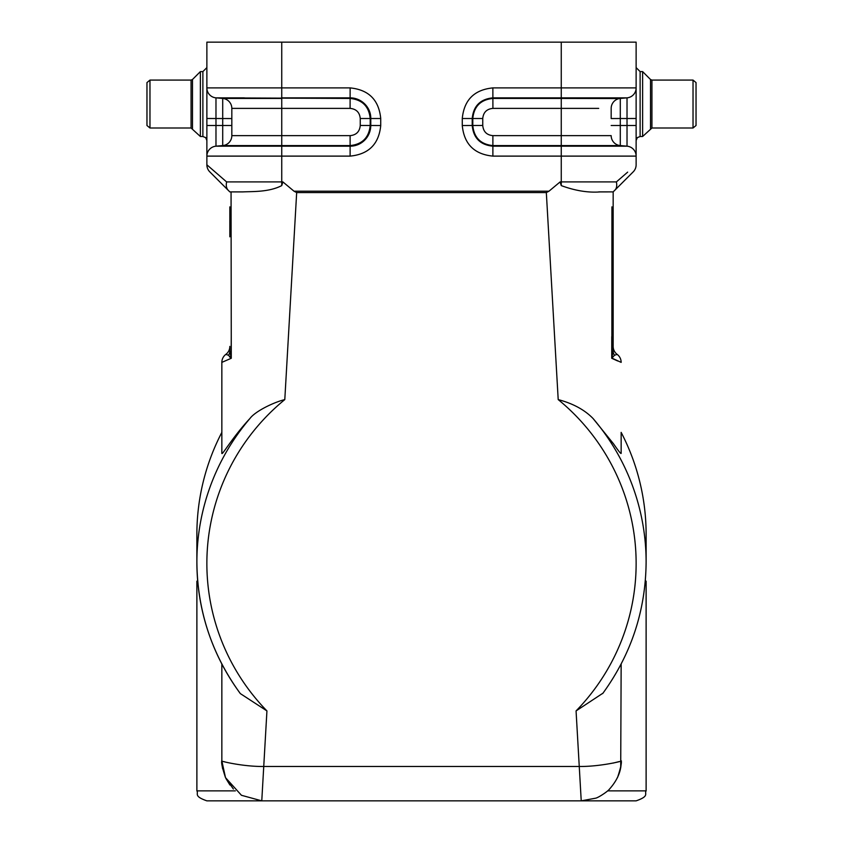 <?xml version="1.0" encoding="UTF-8"?>
<svg xmlns="http://www.w3.org/2000/svg" width="843" height="843" viewBox="0 0 843 843"><rect width="100%" height="100%" fill="white"/><g stroke="black" fill="none" stroke-linecap="round" stroke-linejoin="round"><path stroke-width="1.26" d="M228.442 98.441L237.705 98.441M244.301 97.851L215.977 97.851L215.977 146.176L219.465 146.176M360.256 118.557C359.666 112.372 356.273 108.979 350.087 108.389L281.741 108.389L281.741 135.639L350.119 135.639C356.273 135.049 359.666 131.656 360.256 125.47L360.256 118.515L370.203 118.515L370.203 125.512C368.949 137.651 362.258 144.343 350.119 145.586L222.71 145.586L222.71 125.512L231.825 125.512L231.825 108.389A9.979 9.979 0 0 0 222.71 98.441L215.977 97.851A9.979 9.979 0 0 1 206.872 87.904A9.979 9.979 0 0 0 215.977 97.851L350.119 98.441C362.258 99.685 368.949 106.376 370.203 118.515L370.783 118.515C370.962 107.261 361.384 97.841 350.119 97.851L281.741 97.851L281.741 87.904L206.872 87.904L206.872 156.113A9.979 9.979 0 0 1 215.977 146.176L350.119 146.176C361.362 146.218 370.688 137.093 370.783 125.512L370.783 118.515L380.73 118.515L380.73 125.533C378.897 144.09 368.697 154.29 350.119 156.113L281.741 156.113L281.741 181.909L282.869 181.909L294.028 191.213L296.673 192.583L546.327 192.583L558.203 399.593C572.977 403.512 584.589 409.803 593.04 418.486A224.617 222.426 0 0 1 646.117 562.06L646.117 534.272A224.617 222.426 180 0 0 621.154 432.375L621.154 453.281C621.133 454.324 618.583 451.153 613.514 443.797L593.04 418.486M206.872 125.512L222.71 125.512L222.71 145.586L222.71 98.441A9.979 9.979 0 0 1 223.1 98.483A9.979 9.979 180 0 0 222.71 98.441A9.979 9.979 0 0 1 231.825 108.389L231.825 135.639L281.741 135.639L281.741 156.113L206.872 156.113A9.979 9.979 0 0 1 215.977 146.176L222.71 145.586A9.979 9.979 0 0 0 231.825 135.639L231.825 125.47M244.301 145.586L232.204 145.586M613.167 206.872L613.167 236.82L613.167 206.872M613.167 306.694L613.167 236.82M611.923 206.872L611.86 357.906A9.979 6.818 -144.9 0 0 611.934 358.117L621.154 362.374A9.979 9.979 0 0 0 617.16 354.387L614.515 355.24A9.979 8.135 0 0 1 613.167 351.173L613.167 191.898L598.699 191.888M617.761 361.004L612.071 358.433M229.928 785.012L225.903 778.468L233.385 789.006M224.554 761.809L223.953 761.629M613.072 763.094L619.047 761.629M603.019 693.136L576.064 710.923L579.257 766.477C600.416 766.73 624.231 760.765 621.154 760.923C621.533 770.586 617.561 780.081 609.226 789.396C608.003 791.187 598.256 797.857 595.453 798.226L581.227 800.85L221.846 800.85M621.154 664.01L620.711 766.845M607.645 790.871L646.117 790.871C644.2 793.821 649.784 796.098 636.128 800.85L581.227 800.85L579.257 766.477L263.743 766.477L261.773 800.85L206.872 800.85C193.216 796.098 198.8 793.821 196.883 790.871L235.355 790.871M240.318 693.589C211.751 654.316 197.273 610.48 196.883 562.06A224.617 222.426 0 0 0 239.275 692.114L240.318 693.589L266.936 710.923L263.743 766.477C242.394 766.719 219.011 760.797 221.846 760.923L225.492 777.615L241.446 795.286L261.773 800.85M620.237 769.438L620.459 768.479M646.117 790.871L646.117 581.227L645.285 581.227M197.715 581.227L196.883 581.227L197.662 580.574M221.846 432.375A224.617 222.426 180 0 0 196.883 534.272L196.883 562.06A224.617 222.426 0 0 1 249.949 418.476C232.341 437.38 221.772 456.168 221.846 453.281L221.846 362.374L231.277 358.275L228.485 355.24L225.84 354.387A9.979 9.979 0 0 0 221.846 362.374M221.846 664.01L221.846 760.923C221.066 762.293 222.289 767.857 225.492 777.615M222.647 768.869L222.383 767.436M222.215 766.329L221.846 760.923M266.936 710.923A214.628 212.541 0 0 1 284.797 399.593C273.301 402.406 255.029 411.468 249.949 418.486M696.033 82.582L696.033 125.512L693.03 127.999L693.03 80.085L696.033 82.582M693.03 80.085L651.934 80.085L651.934 127.999L693.03 127.999M651.934 127.999L642.619 136.492L642.619 71.602L650.522 79.505L650.522 128.589M620.29 98.557L561.259 98.441L561.259 42.15L636.128 42.15L636.128 118.494L636.128 67.609L640.122 71.602L640.122 136.492L642.619 136.492M611.175 118.515L611.175 108.389A9.979 9.979 180 0 1 620.29 98.441L620.29 118.515L627.023 118.515L627.023 97.851A9.979 9.979 180 0 0 632.671 95.47M627.023 103.921L627.023 103.362M636.065 89.073A9.979 9.979 180 0 0 636.128 87.904L636.128 156.113A9.979 9.979 180 0 0 627.023 146.176A9.979 9.979 0 0 1 636.128 156.113L636.128 164.796L636.128 156.113L492.881 156.113C474.314 154.29 464.103 144.09 462.27 125.533L462.27 118.515C464.093 99.948 474.293 89.748 492.86 87.904L636.128 87.904A9.979 9.979 0 0 1 627.023 97.851L627.023 146.176A9.979 9.979 0 0 1 636.128 156.113A9.979 9.979 0 0 0 627.023 146.176L561.259 146.176L561.259 145.586L620.29 145.586L620.29 118.515L611.175 118.557M620.29 116.524L620.29 118.315M620.279 139.127L620.29 141.023M627.023 137.409L627.023 125.512L627.023 146.176L620.29 145.586A9.979 9.979 0 0 1 611.175 135.639L598.699 135.639M626.444 97.851L627.023 97.851A9.979 9.979 180 0 0 628.551 97.598M607.645 191.898L600.037 191.919C588.098 192.826 575.168 190.718 561.259 185.608L561.259 146.176L492.881 146.176C480.331 144.943 473.45 138.052 472.217 125.512L472.217 118.515C473.45 105.976 480.331 99.084 492.881 97.851L627.023 97.851A9.979 9.979 0 0 0 636.128 87.904L636.128 42.15M617.16 354.387A9.979 9.979 0 0 1 613.167 346.399L613.167 191.898L615.011 190.012M610.796 145.586L617.129 145.586M636.128 118.494L627.023 118.515L627.023 97.851A9.979 9.979 180 0 0 629.3 97.377M614.642 190.423L633.209 171.856L614.642 190.423C616.591 188.716 617.171 185.871 616.391 181.909L617.634 180.834M627.656 172.141L616.391 181.909L560.131 181.909L561.259 185.608M620.29 98.441L627.023 97.851A9.979 9.979 -0 0 0 636.128 87.904L631.028 87.904M492.86 87.904L492.881 98.441C480.71 99.664 474.008 106.355 472.797 118.515L472.797 125.512C474.019 137.683 480.71 144.374 492.881 145.586L561.259 145.586L561.259 135.639L492.881 135.639C486.727 135.049 483.334 131.656 482.744 125.47L482.744 118.515L462.27 118.515M620.29 145.586L627.023 146.176A9.979 9.979 -0 0 1 636.128 156.113A9.979 9.979 0 0 0 627.023 146.176A9.979 9.979 0 0 1 636.128 156.113M231.077 206.872L231.066 191.898L229.833 191.898L242.953 191.898C252.837 191.424 268.959 192.204 281.741 185.608L282.869 181.909M222.71 106.966L222.71 98.441A9.979 9.979 -170.4 0 1 231.825 108.389A9.979 9.979 0 0 0 222.71 98.441L281.741 98.441L281.741 108.389L231.825 108.389M149.97 80.085L149.97 127.999L146.967 125.512L146.967 82.582L149.97 80.085L191.066 80.085L191.066 127.999L200.381 136.492L202.878 136.492L202.878 71.602L206.872 67.609L206.872 140.486L206.872 67.609M149.97 127.999L191.066 127.999M192.478 128.589L192.478 79.495L200.381 71.602L200.381 136.492M222.71 98.441L222.71 116.987M222.71 142.235L222.71 137.219M215.987 132.931L215.977 139.453M215.977 146.176A9.979 9.979 0 0 0 206.872 156.113A9.979 9.979 0 0 1 215.977 146.176A9.979 9.979 -171.4 0 0 206.872 156.113A9.979 9.979 0 0 1 215.977 146.176A9.979 9.979 180 0 0 206.872 156.113L206.872 164.796L206.872 156.113A9.979 9.979 0 0 1 215.977 146.176L222.71 145.586M281.741 185.608L281.741 181.909L226.609 181.909L206.872 164.796A9.979 9.979 0 0 0 209.791 171.856L228.358 190.423L209.791 171.856M215.977 97.851A9.979 9.979 -8.6 0 1 206.872 87.904L206.872 42.15L206.872 118.494L231.825 118.557M206.872 42.15L281.741 42.15L281.741 87.904L350.14 87.904C368.707 89.748 378.897 99.948 380.73 118.515M561.259 42.15L281.741 42.15M294.038 191.192L548.972 191.192L560.131 181.909M548.972 191.203L546.327 192.583M284.797 399.593L296.673 192.583M614.515 355.24L611.934 358.117M611.755 336.642L611.723 358.275L613.167 351.173M633.209 171.856A9.979 9.979 0 0 0 636.128 164.796M242.963 191.919L235.355 191.898M228.358 190.423L229.823 191.888L228.358 190.423C226.43 188.495 225.85 185.65 226.609 181.909M229.833 236.82L229.833 206.872L229.833 236.82M229.833 351.173L229.833 346.399A9.979 9.979 0 0 1 225.84 354.387L228.485 355.24A9.979 8.135 0 0 0 229.833 351.173L231.14 357.906A9.979 6.818 144.9 0 1 231.066 358.117M231.14 357.906L231.245 336.642M229.454 356.705L230.234 357.464M231.277 358.275L231.066 191.898M598.699 108.389L561.259 108.389L561.259 135.639L611.175 135.639M636.128 125.512L611.175 125.512M561.259 98.441L492.881 98.441L492.913 108.389L561.259 108.389L561.259 98.441M462.27 125.533L482.744 125.47M492.881 156.113L492.881 135.639M482.744 118.557C483.334 112.372 486.727 108.979 492.913 108.389M350.087 108.389L350.14 87.904M360.256 125.47L380.73 125.533M350.119 135.639L350.119 156.113M222.71 125.512L231.825 125.512M558.203 399.593A214.628 212.541 0 0 1 576.064 710.923M617.508 777.615C620.711 767.857 621.934 762.293 621.154 760.923M646.117 581.227L645.338 580.574M222.299 766.909L222.563 768.5M196.883 790.871L196.883 581.227M651.934 80.085L650.522 79.495M640.122 71.602L642.619 71.602M191.066 80.085L192.478 79.495M200.381 71.602L202.878 71.602M602.682 693.578C631.249 654.316 645.727 610.48 646.117 562.06M640.122 136.492L637.329 137.641L636.128 140.486M202.878 136.492L205.671 137.641L206.872 140.486"/></g></svg>
